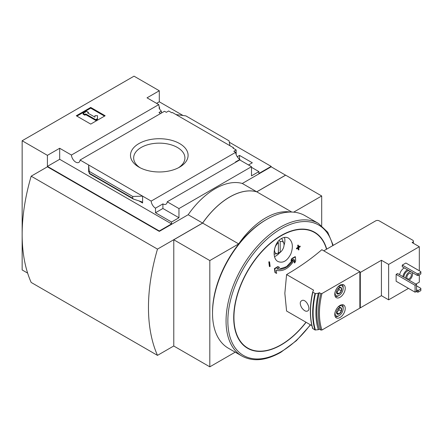 <?xml version="1.0" encoding="UTF-8"?>
<svg xmlns="http://www.w3.org/2000/svg" width="443" height="443" viewBox="0 0 443 443"><rect width="100%" height="100%" fill="white"/><g stroke="black" fill="none" stroke-linecap="round" stroke-linejoin="round"><path stroke-width="0.66" d="M160.554 113.552A6.124 3.538 60 0 1 159.02 112.494L161.368 111.143A6.124 3.538 60 0 1 159.02 107.887L159.563 107.577L159.563 108.917M161.368 111.143L161.368 113.081M159.563 107.577A6.124 3.538 60 0 1 158.766 104.614L147.021 97.837L159.292 90.754L134.03 76.168L22.15 140.758L47.412 155.343L59.683 148.261L71.428 155.039A6.124 3.538 -120 0 0 74.252 160.953A6.124 3.538 -120 0 0 78.804 162.42A6.124 3.538 -120 0 0 80.061 160.023L164.508 111.265L166.33 112.317L168.672 110.966L171.834 112.788L172.371 112.472L175.982 114.56L185.872 115.889L229.07 140.835L229.934 145.708L175.982 114.56M237.221 156.711L239.502 155.399L239.502 159.12M239.502 155.399L252.311 162.791L248.523 164.979M236.163 154.64L236.163 149.928L233.001 148.106L233.544 147.79L233.544 148.416M236.163 149.928L233.815 151.279L235.637 152.331A6.124 3.538 60 0 0 239.951 159.408L239.951 160.034M233.544 147.79L229.934 145.708M251.502 167.327L258.9 171.596L258.9 173.473L271.166 166.385L271.166 166.806L285.602 175.201M179.659 143.587A28.806 16.629 180 0 1 179.659 167.105A28.806 16.629 180 0 1 138.919 167.105A28.806 16.629 180 0 1 138.925 143.587A28.806 16.629 180 0 1 179.659 143.587M80.061 160.023L151.185 201.089L235.637 152.331M159.292 90.754L159.292 101.796L183.042 115.512M229.319 142.225L271.166 166.385M159.292 101.796L156.584 103.357M235.798 162.204A6.124 3.538 60 0 1 235.438 162.011L239.951 159.408M151.185 201.089A6.124 3.538 -120 0 0 155.499 208.166L162.902 203.891A6.124 3.538 -120 0 0 165.964 204.195A6.124 3.538 -120 0 0 167.216 201.798L239.757 159.917L251.502 166.701L251.502 175.865L258.9 171.596M71.428 155.039L158.766 104.614M341.365 287.922A3.682 2.126 -60 0 1 341.365 290.929L341.365 287.922L339.105 287.723A3.682 2.126 -60 0 1 341.365 287.922L339.017 286.566M336.852 293.532L339.105 293.737A3.682 2.126 -60 0 1 336.852 293.532A3.682 2.126 -60 0 1 336.503 292.23A3.682 2.126 -60 0 1 336.852 290.525A3.682 2.126 -60 0 1 339.105 287.723M341.365 308.134A3.682 2.126 -60 0 1 341.365 311.141L341.365 308.134L339.105 307.929A3.682 2.126 -60 0 1 341.365 308.134L339.017 306.777M336.852 313.744L339.105 313.949A3.682 2.126 -60 0 1 336.852 313.744A3.682 2.126 -60 0 1 336.503 312.442A3.682 2.126 -60 0 1 336.852 310.737A3.682 2.126 -60 0 1 339.105 307.929M396.131 274.372L396.131 281.25L415.074 292.186L416.52 291.356L416.52 284.478L397.57 273.536L396.131 274.372L415.074 285.309L416.52 284.478M399.647 274.738A6.379 3.682 -60 0 1 404.254 267.915M405.871 263.015L402.266 265.102L402.266 266.769L417.24 275.413L418.325 275.413L420.85 273.957L420.85 271.664L405.871 263.015M359.86 272.185L359.86 308.129L321.95 330.013L320.837 330.029A72.73 41.991 -60 0 1 320.837 293.565L321.95 293.548L359.86 271.664L360.309 272.445L381.423 260.257L388.638 264.421L419.316 246.712L419.316 270.778M388.638 264.421L388.638 299.845L381.423 295.675L360.309 307.868L359.86 307.608M419.316 274.843L419.316 282.136L415.888 284.113M408.49 288.382L388.638 299.845M320.837 293.565L319.303 292.679L318.318 293.249L315.433 293.582L312.83 292.264A77.835 44.937 -60 0 0 312.83 328.728L312.692 328.462A77.614 44.809 -60 0 1 312.686 292.037M359.86 271.664L321.823 249.702A287.501 165.987 0 0 1 286.588 274.566L284.843 293.321L286.588 311.03L311.9 325.644M312.692 291.998L313.583 290.148L286.588 274.566M320.837 330.029L319.303 329.143L318.318 329.714L314.979 329.969L312.692 328.462M340.008 297.292A7.398 4.275 -60 0 1 336.309 297.657A7.398 4.275 -60 0 1 336.309 289.113A7.398 4.275 -60 0 1 343.707 284.838A7.398 4.275 -60 0 1 344.842 290.769A7.398 4.275 -60 0 1 340.008 297.292M340.008 317.504A7.398 4.275 -60 0 1 336.309 317.869A7.398 4.275 -60 0 1 336.309 309.325A7.398 4.275 -60 0 1 343.707 305.05A7.398 4.275 -60 0 1 344.842 310.98A7.398 4.275 -60 0 1 340.008 317.504M301.611 307.614C304.263 311.141 306.501 312.105 308.322 310.504C310.521 307.891 306.246 299.584 302.53 300.304C299.856 301.179 299.546 303.616 301.611 307.614M280.192 252.41A6.723 3.882 120 0 0 283.73 243.024A6.723 3.882 120 0 0 280.192 241.634L280.192 252.41L278.027 252.626M274.106 254.121A8.932 5.155 120 0 0 274.328 254.094L277.595 253.651A6.723 3.882 120 0 0 278.387 253.451L278.387 242.675A6.723 3.882 120 0 0 274.555 249.802A6.723 3.882 120 0 0 277.595 253.651M277.794 241.933L278.387 242.675M279.168 240.355L280.192 241.634M283.73 243.024L282.479 239.973A8.932 5.155 120 0 0 281.466 238.539M294.717 262.965A288.033 234.884 -55 0 0 295.686 261.027A288.083 174.426 -117.5 0 0 295.448 256.874L295.088 256.669A285.968 156.65 -177.6 0 1 291.893 258.457A287.634 234.557 125 0 1 290.924 260.395L291.284 260.606A286.167 156.756 2.4 0 0 293.692 259.277C288.753 267.096 283.177 270.313 276.964 268.934A286.167 173.263 -2.5 0 0 279.511 267.4L279.151 267.19A287.634 11.728 -151.7 0 1 277.85 266.564A285.968 173.141 177.5 0 1 274.416 268.602A288.083 157.813 57.6 0 1 274.987 272.561L275.347 272.772A288.033 11.745 28.3 0 0 276.648 273.397A288.149 157.846 -122.4 0 0 276.222 270.296C283.049 271.919 289.157 268.392 294.551 259.714A288.149 174.464 62.5 0 1 294.717 262.965L294.357 262.76A288.149 174.464 62.5 0 0 294.23 260.268M292.967 259.681L286.604 266.631L279.273 269.128M300.166 246.264A284.927 164.503 180 0 1 298.665 247.272A287.623 166.064 -120 0 0 298.405 245.245A284.561 164.292 180 0 1 298.067 245.466A287.662 166.081 60 0 1 298.327 247.493A284.927 164.503 180 0 1 296.816 248.495A287.812 166.169 60 0 1 296.871 248.944A285.01 164.547 0 0 0 298.383 247.942A287.662 166.081 60 0 1 298.626 249.957A285.353 164.746 0 0 0 298.964 249.736A287.623 166.064 -120 0 0 298.72 247.72A285.01 164.547 0 0 0 300.221 246.712A287.452 165.959 -120 0 0 300.166 246.264L299.8 246.053A284.927 164.503 180 0 1 298.61 246.856M298.073 248.152A287.662 166.081 60 0 1 298.266 249.752L298.626 249.957M298.405 245.245L298.045 245.04A284.561 164.292 180 0 1 297.707 245.261A287.662 166.081 60 0 1 297.967 247.288A284.927 164.503 180 0 1 296.45 248.285A287.812 166.169 60 0 1 296.511 248.733L296.871 248.944M269.194 261.719A284.561 164.292 180 0 1 268.812 261.913A287.623 166.064 60 0 1 269.372 266.404L269.732 266.614A285.353 164.746 0 0 0 270.119 266.42A287.662 166.081 -120 0 0 269.56 261.929L269.194 261.719M290.785 254.083C287.158 260.977 282.894 263.463 277.994 261.531C271.354 258.335 273.735 242.526 281.598 238.461C284.079 237.099 286.366 236.983 288.454 238.101C292.696 241.413 293.476 246.74 290.785 254.083M419.316 246.712L412.101 242.542L412.638 242.232A2.553 1.473 0 0 0 413.385 241.191A2.553 1.473 0 0 0 412.638 240.15L379.258 220.874A2.553 1.473 0 0 0 375.647 220.874L323.767 250.827M360.309 272.445L360.309 307.868M381.423 260.257L381.423 295.675M22.15 140.758L22.15 269.948L27.643 273.115M159.292 231.396L47.412 166.806L31.171 176.181L157.486 249.11L202.601 223.062L188.164 214.728L159.292 231.396L159.292 230.98L171.563 223.898L171.563 222.021L178.961 217.751L178.961 208.581L251.502 166.701M47.412 155.343L47.412 166.385L159.292 230.98M167.216 201.798L178.961 208.581M188.164 214.728A63.798 36.835 -60 0 1 242.299 183.474L256.735 191.808L285.602 175.14M271.166 166.806L242.299 183.474M171.563 222.021L155.499 212.751L155.499 208.166M133.293 199.04L132.712 198.276L132.712 196.465L142.602 196.133L142.602 203.005L141.671 201.781L133.293 199.04L89.458 173.734L88.644 164.979L88.644 171.856L88.727 171.214L89.458 173.734M59.683 148.261L59.683 159.303L47.412 166.385M171.563 223.898L59.683 159.303M132.712 196.465L89.508 171.524M90.721 107.422L105.157 115.756L90.721 124.09L76.285 115.756L90.721 107.422L90.721 108.153L76.916 116.121M295.448 256.874A285.968 156.65 -177.6 0 1 292.258 258.668L291.893 258.457M292.258 258.668A287.634 234.557 125 0 1 291.284 260.606M279.511 267.4A287.634 11.728 -151.7 0 1 278.215 266.775L277.85 266.564M278.215 266.775A285.968 173.141 177.5 0 1 274.776 268.807L274.416 268.602M274.776 268.807A288.083 157.813 57.6 0 1 275.347 272.772M298.067 245.466L297.707 245.261M298.327 247.493L297.967 247.288M296.816 248.495L296.45 248.285M269.56 261.929A284.561 164.292 180 0 1 269.172 262.123L268.812 261.913M269.172 262.123A287.623 166.064 60 0 1 269.732 266.614M256.735 191.808A63.798 36.835 120 0 0 202.601 223.062M173.778 345.966L157.486 355.375L31.171 282.446A172.316 99.487 120 0 1 31.171 176.181M157.486 249.11A172.316 99.487 120 0 0 157.486 355.375M321.696 225.631L321.696 195.978L293.665 212.158M291.793 212.053L256.785 191.841L285.657 175.168L321.696 195.978M290.165 212.047A63.798 36.835 120 0 0 238.688 243.899L209.816 260.567L173.778 239.763L202.65 223.095L238.688 243.899M256.785 191.841A63.798 36.835 120 0 0 202.65 223.095M173.778 239.763L173.778 346.027L209.816 366.832L235.211 352.168M209.816 366.832L209.816 260.567M241.911 356.039L228.378 348.226A76.556 44.2 -60 0 1 212.524 313.179L212.524 312.138A75.282 43.464 -60 0 1 265.756 219.938L266.658 219.418A76.556 44.2 -60 0 1 304.934 215.625L318.467 223.438A76.556 44.2 -60 0 0 241.911 267.638A76.556 44.2 -60 0 0 241.911 356.039C252.936 361.964 265.911 360.724 280.829 352.312L296.361 340.711L310.543 324.863M212.524 313.179A76.556 44.2 -60 0 1 266.658 219.418M104.526 116.121L90.721 108.153M85.759 113.934L84.857 114.455L83.051 113.414L86.662 111.326L88.467 112.372L87.564 112.893L94.935 117.146L94.935 115.673L97.488 115.673L97.488 119.35L95.682 120.391L95.682 119.66L85.759 113.934L85.759 114.659L95.682 120.391M97.488 118.619L95.682 119.66M84.857 114.455L84.857 115.18L85.759 114.659M83.051 113.414L83.051 114.139L84.857 115.18M88.467 112.372L88.196 113.253M94.935 116.404L94.935 117.146M162.902 203.891L162.902 208.476L155.499 212.751M178.961 217.751L162.902 208.476M140.11 167.753A25.628 14.796 180 0 1 133.67 158.267A25.628 14.796 180 0 1 149.225 144.329A25.628 14.796 180 0 1 177.41 147.475A25.628 14.796 180 0 1 184.914 158.267A25.628 14.796 180 0 1 178.468 167.753M319.303 329.143A72.73 41.991 -60 0 1 319.303 292.679M318.318 329.714A75.282 43.464 -60 0 1 318.318 293.249M274.544 256.63A12.758 7.365 120 0 0 279.998 252.432M284.024 245.289A12.758 7.365 120 0 0 284.45 237.426M278.027 241.634L278.027 242.221M402.266 265.102L417.24 273.746L417.24 275.413M417.24 273.746L418.325 273.746L418.325 275.413M418.325 273.746L420.85 272.29M416.52 289.999L418.325 290.414L420.85 288.958L420.85 288.332L416.52 285.829M420.85 288.958L420.85 290.625L418.325 292.081L417.24 292.081L416.248 291.511M417.24 290.414L417.24 292.081M418.325 290.414L418.325 292.081M412.079 272.434A4.851 2.802 -60 0 1 412.095 276.393A4.851 2.802 -60 0 1 409.122 280.103A4.851 2.802 -60 0 1 409.027 280.153M405.694 278.226A4.851 2.802 -60 0 1 407.377 273.741A4.851 2.802 -60 0 1 410.855 271.725M409.122 278.747A3.19 1.844 -60 0 1 407.527 278.907A3.19 1.844 -60 0 1 407.527 275.219A3.19 1.844 -60 0 1 410.716 273.381A3.19 1.844 -60 0 1 411.204 275.939A3.19 1.844 -60 0 1 409.122 278.747M403.889 277.185A4.851 2.802 -60 0 1 405.572 272.7A4.851 2.802 -60 0 1 409.05 270.684M402.897 276.615A6.379 3.682 -60 0 1 407.499 269.793M337.821 307.237A5.742 3.317 -60 0 1 343.164 308.594A5.742 3.317 -60 0 1 339.105 315.626L338.203 316.147A7.016 4.053 -60 0 1 335.257 316.728M342.195 304.706A7.016 4.053 -60 0 1 343.164 307.553L343.164 308.594M338.203 316.147L339.105 315.626A5.742 3.317 -60 0 1 335.257 311.673M341.365 311.141A3.682 2.126 -60 0 1 339.105 313.949L341.365 311.141L339.017 309.784L339.017 307.985A3.19 1.844 -60 0 1 339.017 308.284A3.19 1.844 -60 0 1 337.887 311.191L339.017 309.784M337.821 287.025A5.742 3.317 -60 0 1 343.164 288.382A5.742 3.317 -60 0 1 339.105 295.415L338.203 295.935A7.016 4.053 -60 0 1 335.257 296.517M342.195 284.495A7.016 4.053 -60 0 1 343.164 287.341L343.164 288.382M338.203 295.935L339.105 295.415A5.742 3.317 -60 0 1 335.257 291.466M341.365 290.929A3.682 2.126 -60 0 1 339.105 293.737L341.365 290.929L339.017 289.572L339.017 287.773A3.19 1.844 -60 0 1 339.017 288.072A3.19 1.844 -60 0 1 337.887 290.979L339.017 289.572M336.547 312.575L339.105 313.949M336.763 312.592L337.887 311.191A3.19 1.844 -60 0 1 336.514 312.315M336.547 292.363L339.105 293.737M336.763 292.38L337.887 290.979A3.19 1.844 -60 0 1 336.514 292.103M415.074 285.309L415.074 292.186M321.95 330.013A71.965 41.548 -60 0 1 321.95 293.548M305.975 322.222A66.716 38.519 -60 0 1 281.117 344.748A66.716 38.519 -60 0 1 234.142 322.393A66.716 38.519 -60 0 1 272.5 241.695A66.716 38.519 -60 0 1 326.513 249.243M412.638 242.232L412.638 242.858M142.602 203.005L138.742 200.779M88.982 172.05L88.644 171.856M132.712 198.276L89.508 173.335M306.102 322.294A67.009 38.691 -60 0 1 281.095 344.975A67.009 38.691 -60 0 1 233.91 322.487A67.009 38.691 -60 0 1 272.489 241.418A67.009 38.691 -60 0 1 326.712 249.127M310.333 324.741A75.282 43.464 -60 0 1 281.095 351.725A75.282 43.464 -60 0 1 228.034 325.865A75.282 43.464 -60 0 1 272.506 234.557A75.282 43.464 -60 0 1 332.759 245.638M314.979 329.969A77.835 44.937 -60 0 1 314.979 293.504M315.433 330.046A77.614 44.809 -60 0 1 315.433 293.582M413.385 241.191L413.385 243.29M333.23 245.367L327.726 232.221L318.467 223.438M312.692 328.573C309.591 318.146 309.591 305.963 312.686 292.02"/></g></svg>
